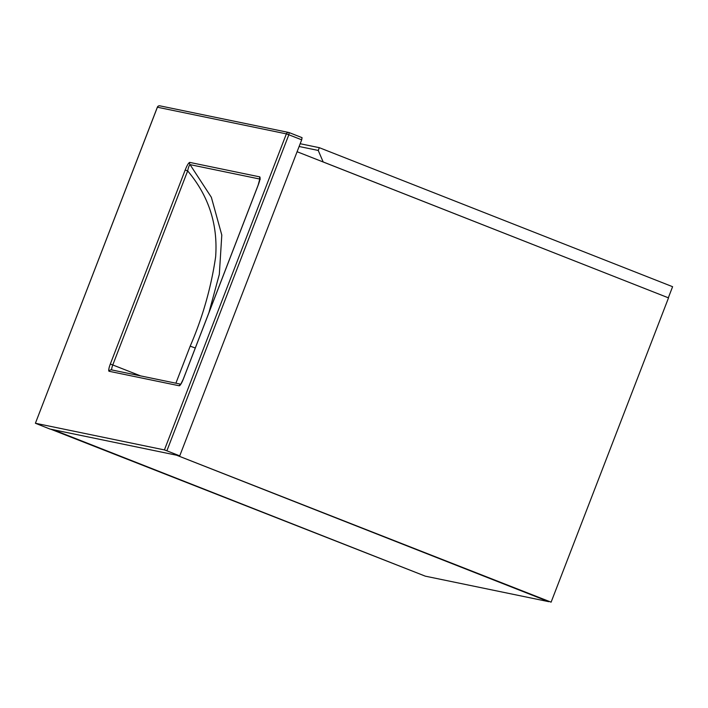 <?xml version="1.0" encoding="UTF-8"?>
<svg xmlns="http://www.w3.org/2000/svg" width="708" height="708" viewBox="0 0 708 708"><rect width="100%" height="100%" fill="white"/><g stroke="black" fill="none" stroke-linecap="round" stroke-linejoin="round"><path stroke-width="1.06" d="M425.313 576.162L53.073 429.685L176.566 455.209L548.797 601.685L425.313 576.162L50.764 429.207L425.313 576.162M176.566 455.209L551.107 602.163L176.566 455.209M297.094 151.724L668.52 297.873L551.107 602.163M300.183 143.724L319.317 147.68L318.246 150.45L323.167 161.946L668.122 297.723M319.317 147.68L672.6 286.696L668.334 297.767M299.112 146.494L318.246 150.45M175.894 383.196L190.195 346.141C202.63 317.414 211.117 287.643 215.639 256.827C218.002 224.436 208.674 195.797 187.655 170.902L185.195 170.008C187.001 165.451 188.496 162.911 189.691 162.389L259.801 176.885C260.456 177.779 259.916 180.513 258.19 185.098L258.181 185.124M35.444 423.26L164.415 449.916L286.368 133.874L157.397 107.218L35.4 423.26L49.905 429.03L179.735 455.864L301.688 139.83L288.829 134.768L166.876 450.81L164.415 449.916M179.735 455.864L166.876 450.81M157.388 107.244L157.397 107.218A2.221 2.177 -78.3 0 1 159.875 105.837L288.846 132.493A2.221 2.177 -78.3 0 1 289.2 132.6L289.2 132.6A2.221 2.221 0 0 0 288.846 132.493A2.221 2.177 -78.3 0 0 286.368 133.874L288.829 134.768L289.209 132.608L302.059 137.662L301.688 139.83M259.898 179.071L190.045 164.628C189.213 165.23 188.417 167.318 187.655 170.902L112.776 364.956L140.591 375.895M258.19 185.098L183.31 379.152A7.416 1.451 111.5 0 1 179.204 385.772L109.085 371.275A7.416 1.451 111.5 0 1 110.315 364.062L185.195 170.008M189.691 162.389A2.221 2.177 -78.3 0 0 190.045 164.628L211.347 197.284L221.799 235.038L219.321 274.377L208.922 312.671M195.275 348.017L190.195 346.141M110.315 364.062L112.776 364.956A5.195 1.018 -68.5 0 0 111.82 369.948M259.924 178.779A2.221 2.177 -78.3 0 1 259.801 176.885M179.204 385.772A2.221 2.177 -78.3 0 1 180.513 384.479M109.085 371.275A2.221 2.177 -78.3 0 1 111.572 369.895L180.735 384.196M260.27 179.195L259.933 178.496L258.146 185.098L183.266 379.152L180.673 384.462M302.068 137.671L289.209 132.608M35.4 423.26L157.353 107.218A2.221 2.221 0 0 1 159.875 105.837"/></g></svg>
